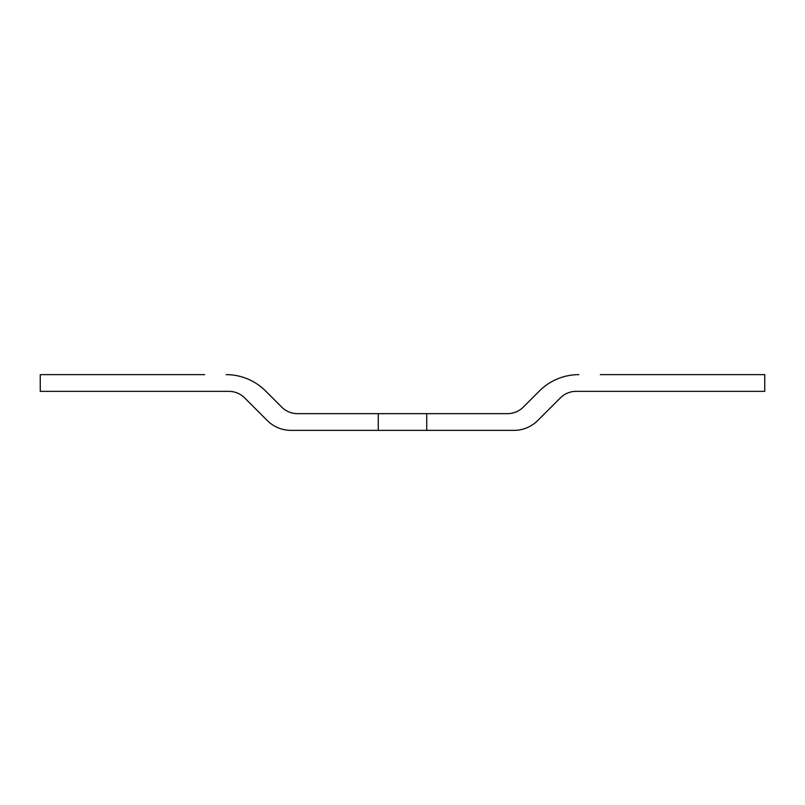 <?xml version="1.0" encoding="UTF-8"?>
<svg xmlns="http://www.w3.org/2000/svg" width="805" height="805" viewBox="0 0 805 805"><rect width="100%" height="100%" fill="white"/><g stroke="black" fill="none" stroke-linecap="round" stroke-linejoin="round"><path stroke-width="1.21" d="M426.741 430.363L378.259 430.363L378.259 413.649L426.741 413.649L426.741 430.363L514.043 430.363A33.438 33.438 0 0 0 537.69 420.572L560.381 397.881A22.288 22.288 0 0 1 576.139 391.351L764.75 391.351L764.75 374.637L600.339 374.637M204.651 374.637L40.25 374.637L40.25 391.351L228.862 391.351A22.288 22.288 0 0 1 244.619 397.881L267.31 420.572A33.438 33.438 0 0 0 290.957 430.363L378.259 430.363M578.845 374.637A55.726 55.726 0 0 0 539.441 390.958L523.28 407.119A22.288 22.288 0 0 1 507.512 413.649L426.741 413.649M378.259 413.649L297.488 413.649A22.288 22.288 0 0 1 281.72 407.119L265.559 390.958A55.726 55.726 0 0 0 226.155 374.637"/></g></svg>
